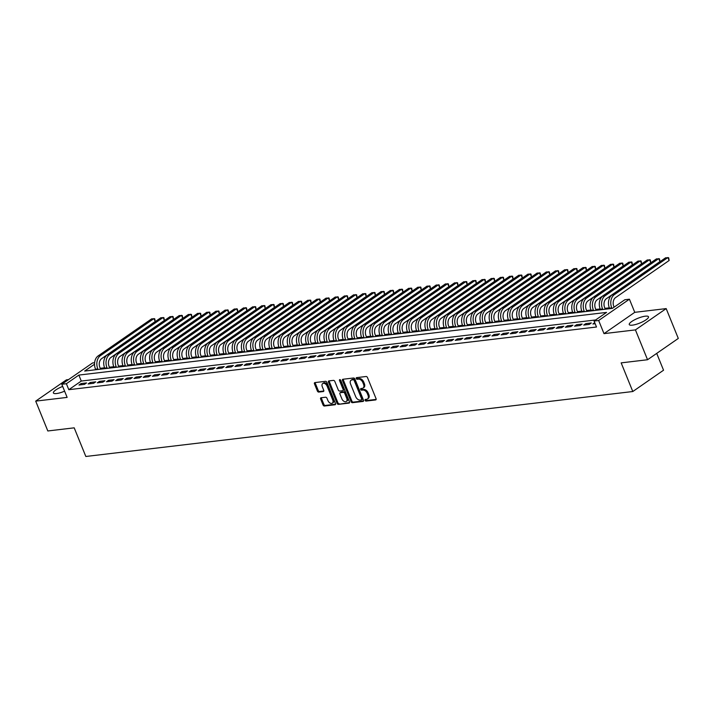 <?xml version="1.0" encoding="UTF-8"?>
<svg xmlns="http://www.w3.org/2000/svg" width="714" height="714" viewBox="0 0 714 714"><rect width="100%" height="100%" fill="white"/><g stroke="black" fill="none" stroke-linecap="round" stroke-linejoin="round"><path stroke-width="1.07" d="M365.095 400.331A0.91 0.589 -124.7 0 0 366.059 401.072L375.626 399.938A1.303 0.848 -124.7 0 0 375.894 399.84A1.303 0.848 -124.7 0 0 376.055 398.662L367.487 377.572A1.303 0.848 -124.7 0 0 366.112 376.501L356.545 377.644A0.91 0.589 -124.7 0 0 357.205 379.277L358.446 379.134A4.177 2.713 -124.7 0 1 362.855 382.543L363.56 384.302A4.177 2.713 -124.7 0 1 363.06 388.077A4.177 2.713 -124.7 0 1 362.203 388.389L360.963 388.541A0.91 0.589 -124.7 0 0 361.632 390.174L362.873 390.031A4.177 2.713 -124.7 0 1 367.273 393.441L367.987 395.19A4.177 2.713 -124.7 0 1 367.487 398.974A4.177 2.713 -124.7 0 1 366.63 399.287L365.389 399.429A0.91 0.589 -124.7 0 0 365.095 400.331M365.845 399.376A0.91 0.589 -124.7 0 0 366.889 400.5L376.153 399.394M356.991 377.59A0.91 0.589 -124.7 0 0 358.035 378.706L359.276 378.554L358.446 379.134M361.418 388.487A0.91 0.589 -124.7 0 0 362.462 389.603L363.703 389.451L362.873 390.031M62.68 386.426A10.371 2.57 -22.1 0 0 53.398 392.959A10.371 2.57 -22.1 0 0 56.522 393.548A10.371 2.57 -22.1 0 0 64.608 391.174M632.39 325.156A10.371 2.57 -22.1 0 0 643.225 321.487A10.371 2.57 -22.1 0 0 648.482 316.766A10.371 2.57 -22.1 0 0 645.358 316.177A10.371 2.57 -22.1 0 0 634.523 319.845A10.371 2.57 -22.1 0 0 629.266 324.567A10.371 2.57 -22.1 0 0 632.39 325.156M321.059 397.76A1.303 0.848 -124.7 0 0 320.791 397.859A1.303 0.848 -124.7 0 0 320.64 399.037L323.04 404.954A1.303 0.848 -124.7 0 0 324.415 406.016L335.044 404.758A1.303 0.848 -124.7 0 0 335.312 404.659A1.303 0.848 -124.7 0 0 335.473 403.481L326.905 382.392A1.303 0.848 -124.7 0 0 325.53 381.321L314.901 382.588A1.303 0.848 -124.7 0 0 314.633 382.686A1.303 0.848 -124.7 0 0 314.472 383.864L317.382 391.013A1.303 0.848 -124.7 0 0 318.756 392.075L323.308 391.54A1.303 0.848 -124.7 0 0 323.567 391.442A1.303 0.848 -124.7 0 0 323.728 390.255L322.291 386.711A3.49 2.267 -124.7 0 1 322.71 383.561A3.49 2.267 -124.7 0 1 327.11 386.14L332.751 400.027A3.49 2.267 -124.7 0 1 332.322 403.178A3.49 2.267 -124.7 0 1 327.931 400.599L326.985 398.287A1.303 0.848 -124.7 0 0 325.611 397.216L321.059 397.76M595.646 319.961L81.28 381.053L68.812 389.692L66.393 383.721L61.797 384.266L92.552 362.962L94.614 362.721M647.544 359.74L635.424 329.895L666.18 308.6L678.3 338.436L647.544 359.74L621.162 362.873L632.791 391.522L85.832 456.478L74.202 427.838L47.82 430.97L35.7 401.125L67.134 397.395L61.797 384.266M666.18 308.6L634.755 312.33L603.999 333.634L635.424 329.895M603.999 333.634L598.662 320.497L594.075 321.041L606.543 312.411L78.861 375.082L66.393 383.721M68.812 389.692L596.502 327.012L594.075 321.041M351.056 401.625A1.303 0.848 -124.7 0 0 352.43 402.687L363.06 401.429A1.303 0.848 -124.7 0 0 363.328 401.33A1.303 0.848 -124.7 0 0 363.488 400.152L354.92 379.063A1.303 0.848 -124.7 0 0 353.546 378.001L342.916 379.259A1.303 0.848 -124.7 0 0 342.649 379.357A1.303 0.848 -124.7 0 0 342.488 380.535L351.056 401.625L351.886 401.054A1.303 0.848 -124.7 0 0 353.26 402.116L363.587 400.893M349.057 403.089L338.427 404.356A1.303 0.848 -124.7 0 1 337.044 403.294L328.485 382.204A1.303 0.848 -124.7 0 1 328.645 381.017A1.303 0.848 -124.7 0 1 328.913 380.919L333.456 380.383A1.303 0.848 -124.7 0 1 334.83 381.446L338.311 389.996A1.303 0.848 -124.7 0 0 339.685 391.067L342.702 390.71A1.303 0.848 -124.7 0 0 342.97 390.612A1.303 0.848 -124.7 0 0 343.131 389.425L339.507 380.526A0.91 0.589 -124.7 0 1 340.774 380.375L349.476 401.812A1.303 0.848 -124.7 0 1 349.324 402.991A1.303 0.848 -124.7 0 1 349.057 403.089L349.503 402.776M68.571 379.58L66.456 379.83L35.7 401.125M594.744 322.701L592.888 323.986L595.164 323.719M583.713 325.075L589.22 324.424L591.299 322.978L585.792 323.638L583.713 325.075M574.538 326.164L580.045 325.513L582.124 324.067L576.617 324.727L574.538 326.164M565.354 327.253L570.861 326.601L572.94 325.165L567.434 325.816L565.354 327.253M556.179 328.342L561.686 327.69L563.765 326.253L558.259 326.905L556.179 328.342M547.004 329.431L552.511 328.779L554.591 327.342L549.084 327.994L547.004 329.431M537.829 330.528L543.336 329.868L545.407 328.431L539.909 329.083L537.829 330.528M528.646 331.617L534.152 330.957L536.232 329.52L530.725 330.171L528.646 331.617M519.471 332.706L524.977 332.055L527.057 330.609L521.55 331.269L519.471 332.706M510.296 333.795L515.803 333.143L517.882 331.698L512.375 332.358L510.296 333.795M501.121 334.884L506.628 334.232L508.698 332.795L503.2 333.447L501.121 334.884M491.937 335.973L497.444 335.321L499.523 333.884L494.017 334.536L491.937 335.973M482.762 337.062L488.269 336.41L490.348 334.973L484.842 335.625L482.762 337.062M473.587 338.15L479.094 337.499L481.174 336.062L475.667 336.713L473.587 338.15M464.412 339.248L469.919 338.588L471.99 337.151L466.492 337.802L464.412 339.248M455.229 340.337L460.735 339.677L462.815 338.24L457.308 338.891L455.229 340.337M446.054 341.426L451.56 340.774L453.64 339.328L448.133 339.989L446.054 341.426M436.879 342.515L442.385 341.863L444.465 340.417L438.958 341.078L436.879 342.515M427.704 343.604L433.211 342.952L435.281 341.515L429.774 342.167L427.704 343.604M418.52 344.692L424.027 344.041L426.106 342.604L420.6 343.255L418.52 344.692M409.345 345.781L414.852 345.13L416.931 343.693L411.425 344.344L409.345 345.781M400.17 346.87L405.677 346.219L407.756 344.782L402.25 345.433L400.17 346.87M390.995 347.968L396.502 347.307L398.573 345.871L393.066 346.522L390.995 347.968M381.811 349.057L387.318 348.396L389.398 346.959L383.891 347.611L381.811 349.057M372.637 350.146L378.143 349.494L380.223 348.048L374.716 348.709L372.637 350.146M363.462 351.234L368.968 350.583L371.048 349.137L365.541 349.798L363.462 351.234M354.287 352.323L359.794 351.672L361.864 350.235L356.357 350.886L354.287 352.323M345.103 353.412L350.61 352.761L352.689 351.324L347.183 351.975L345.103 353.412M335.928 354.501L341.435 353.849L343.514 352.413L338.008 353.064L335.928 354.501M326.753 355.59L332.26 354.938L334.339 353.501L328.833 354.153L326.753 355.59M317.578 356.688L323.085 356.027L325.156 354.59L319.649 355.242L317.578 356.688M308.394 357.776L313.901 357.116L315.981 355.679L310.474 356.331L308.394 357.776M299.22 358.865L304.726 358.214L306.806 356.768L301.299 357.428L299.22 358.865M290.045 359.954L295.551 359.303L297.631 357.857L292.124 358.517L290.045 359.954M280.87 361.043L286.376 360.392L288.447 358.955L282.94 359.606L280.87 361.043M271.686 362.132L277.193 361.48L279.272 360.043L273.765 360.695L271.686 362.132M262.511 363.221L268.018 362.569L270.097 361.132L264.591 361.784L262.511 363.221M253.336 364.31L258.843 363.658L260.922 362.221L255.416 362.873L253.336 364.31M244.161 365.407L249.668 364.747L251.739 363.31L246.232 363.962L244.161 365.407M234.977 366.496L240.484 365.836L242.564 364.399L237.057 365.05L234.977 366.496M225.802 367.585L231.309 366.934L233.389 365.488L227.882 366.148L225.802 367.585M216.628 368.674L222.134 368.022L224.214 366.577L218.707 367.237L216.628 368.674M207.453 369.763L212.959 369.111L215.03 367.674L209.523 368.326L207.453 369.763M198.269 370.852L203.776 370.2L205.855 368.763L200.348 369.415L198.269 370.852M189.094 371.94L194.601 371.289L196.68 369.852L191.173 370.504L189.094 371.94M179.919 373.038L185.426 372.378L187.505 370.941L181.999 371.592L179.919 373.038M170.744 374.127L176.242 373.467L178.322 372.03L172.815 372.681L170.744 374.127M161.56 375.216L167.067 374.555L169.147 373.119L163.64 373.779L161.56 375.216M152.385 376.305L157.892 375.653L159.972 374.207L154.465 374.868L152.385 376.305M143.211 377.394L148.717 376.742L150.797 375.296L145.29 375.957L143.211 377.394M134.036 378.482L139.533 377.831L141.613 376.394L136.106 377.046L134.036 378.482M124.852 379.571L130.359 378.92L132.438 377.483L126.931 378.134L124.852 379.571M115.677 380.66L121.184 380.009L123.263 378.572L117.756 379.223L115.677 380.66M106.502 381.758L112.009 381.097L114.088 379.661L108.582 380.312L106.502 381.758M97.318 382.847L102.825 382.186L104.904 380.749L99.398 381.401L97.318 382.847M88.143 383.936L93.65 383.284L95.73 381.838L90.223 382.499L88.143 383.936M86.555 382.927L81.048 383.588L78.968 385.024L84.475 384.373L86.555 382.927M609.328 307.841L604.972 308.359M600.144 308.93L595.797 309.448M590.969 310.028L586.622 310.536M581.794 311.117L577.447 311.625M572.619 312.205L568.264 312.723M563.435 313.294L559.089 313.812M554.26 314.383L549.914 314.901M545.085 315.472L540.739 315.99M535.902 316.561L531.555 317.078M526.727 317.65L522.38 318.167M517.552 318.747L513.205 319.256M508.377 319.836L504.03 320.354M499.193 320.925L494.847 321.443M490.018 322.014L485.672 322.532M480.843 323.103L476.497 323.62M471.668 324.192L467.322 324.709M462.485 325.281L458.138 325.798M453.31 326.369L448.963 326.887M444.135 327.467L439.788 327.976M434.96 328.556L430.613 329.074M425.776 329.645L421.43 330.163M416.601 330.734L412.255 331.251M407.426 331.823L403.08 332.34M398.251 332.911L393.905 333.429M389.068 334L384.721 334.518M379.893 335.089L375.546 335.607M370.718 336.187L366.371 336.696M361.543 337.276L357.196 337.793M352.359 338.365L348.013 338.882M343.184 339.453L338.838 339.971M334.009 340.542L329.663 341.06M324.834 341.631L320.488 342.149M315.65 342.72L311.304 343.238M306.476 343.809L302.129 344.327M297.301 344.907L292.954 345.415M288.126 345.995L283.77 346.513M278.942 347.084L274.595 347.602M269.767 348.173L265.421 348.691M260.592 349.262L256.246 349.78M251.417 350.351L247.062 350.869M242.233 351.44L237.887 351.957M233.059 352.529L228.712 353.046M223.884 353.626L219.537 354.135M214.709 354.715L210.353 355.233M205.525 355.804L201.178 356.322M196.35 356.893L192.004 357.411M187.175 357.982L182.829 358.499M178 359.071L173.645 359.588M168.816 360.159L164.47 360.677M159.641 361.257L155.295 361.766M150.467 362.346L146.12 362.855M141.292 363.435L136.936 363.953M132.108 364.524L127.761 365.041M122.933 365.613L118.586 366.13M113.758 366.701L109.412 367.219M104.583 367.79L100.228 368.308M632.791 391.522L663.547 370.218L656.71 353.385M94.543 364.22L84.671 371.057L612.362 308.377L624.83 299.746L629.418 299.202L598.662 320.497M634.755 312.33L629.418 299.202M81.28 381.053L78.861 375.082M585.792 323.638L586.256 324.772M576.617 324.727L577.073 325.861M567.434 325.816L567.898 326.95M558.259 326.905L558.723 328.038M549.084 327.994L549.548 329.136M539.909 329.083L540.364 330.225M530.725 330.171L531.189 331.314M521.55 331.269L522.014 332.403M512.375 332.358L512.839 333.492M503.2 333.447L503.656 334.58M494.017 334.536L494.481 335.669M484.842 335.625L485.306 336.758M475.667 336.713L476.131 337.856M466.492 337.802L466.947 338.945M457.308 338.891L457.772 340.034M448.133 339.989L448.597 341.122M438.958 341.078L439.413 342.211M429.774 342.167L430.239 343.3M420.6 343.255L421.064 344.389M411.425 344.344L411.889 345.487M402.25 345.433L402.705 346.576M393.066 346.522L393.53 347.664M383.891 347.611L384.355 348.753M374.716 348.709L375.18 349.842M365.541 349.798L365.996 350.931M356.357 350.886L356.822 352.02M347.183 351.975L347.647 353.109M338.008 353.064L338.472 354.206M328.833 354.153L329.288 355.295M319.649 355.242L320.113 356.384M310.474 356.331L310.938 357.473M301.299 357.428L301.763 358.562M292.124 358.517L292.579 359.651M282.94 359.606L283.404 360.74M273.765 360.695L274.23 361.828M264.591 361.784L265.055 362.926M255.416 362.873L255.871 364.015M246.232 363.962L246.696 365.104M237.057 365.05L237.521 366.193M227.882 366.148L228.346 367.282M218.707 367.237L219.162 368.37M209.523 368.326L209.987 369.459M200.348 369.415L200.812 370.548M191.173 370.504L191.638 371.646M181.999 371.592L182.454 372.735M172.815 372.681L173.279 373.824M163.64 373.779L164.104 374.912M154.465 374.868L154.929 376.001M145.29 375.957L145.745 377.09M136.106 377.046L136.57 378.179M126.931 378.134L127.395 379.268M117.756 379.223L118.221 380.366M108.582 380.312L109.037 381.454M99.398 381.401L99.862 382.543M90.223 382.499L90.687 383.632M81.048 383.588L81.512 384.721M367.487 398.974L368.317 398.394A4.177 2.713 -124.7 0 0 368.817 394.619L367.987 395.19M363.703 389.451A4.177 2.713 -124.7 0 1 368.103 392.861L368.817 394.619M363.06 388.077L363.89 387.497A4.177 2.713 -124.7 0 0 364.399 383.721L363.56 384.302M359.276 378.554A4.177 2.713 -124.7 0 1 363.685 381.963L364.399 383.721M343.22 379.223A1.303 0.848 -124.7 0 0 343.318 379.964L351.886 401.054M361.4 399.902A0.91 0.589 -124.7 0 0 361.703 399.01L354.189 380.5A0.91 0.589 -124.7 0 0 353.225 379.75L351.913 379.91A4.177 2.713 -124.7 0 0 351.056 380.223A4.177 2.713 -124.7 0 0 350.556 383.998L355.697 396.654A4.177 2.713 -124.7 0 0 360.097 400.063L361.4 399.902M362.239 399.331A0.91 0.589 -124.7 0 0 362.533 398.439L361.703 399.01M351.056 380.223L351.886 379.652A4.177 2.713 -124.7 0 1 352.743 379.33L354.055 379.179A0.91 0.589 -124.7 0 1 355.019 379.919L362.533 398.439M349.583 402.553L338.427 404.356M329.216 380.883A1.303 0.848 -124.7 0 0 329.315 381.624L337.883 402.714A1.303 0.848 -124.7 0 0 339.257 403.776M343.532 390.13A1.303 0.848 -124.7 0 0 343.8 390.031A1.303 0.848 -124.7 0 0 343.961 388.853L340.346 379.946L339.507 380.526M341.908 398.876A3.49 2.267 -124.7 0 0 346.308 401.455A3.49 2.267 -124.7 0 0 346.727 398.305L344.746 393.414A1.303 0.848 -124.7 0 0 343.372 392.343L340.346 392.709A1.303 0.848 -124.7 0 0 340.078 392.807A1.303 0.848 -124.7 0 0 339.926 393.985L341.908 398.876M346.308 401.455L347.138 400.884A3.49 2.267 -124.7 0 0 347.557 397.725L346.727 398.305M340.73 392.441A1.303 0.848 -124.7 0 1 340.917 392.227A1.303 0.848 -124.7 0 1 341.185 392.129L344.202 391.772A1.303 0.848 -124.7 0 1 345.576 392.834L347.557 397.725M332.322 403.178L333.152 402.607A3.49 2.267 -124.7 0 0 333.581 399.447L332.751 400.027M322.71 383.561L323.54 382.981A3.49 2.267 -124.7 0 1 327.94 385.569L333.581 399.447M315.204 382.552A1.303 0.848 -124.7 0 0 315.311 383.293L318.212 390.433A1.303 0.848 -124.7 0 0 319.586 391.504L323.835 390.995M321.362 397.725A1.303 0.848 -124.7 0 0 321.47 398.466L323.87 404.374A1.303 0.848 -124.7 0 0 325.245 405.445L335.571 404.213M614.111 307.172L613.817 306.449A6.649 4.784 -96.8 0 1 615.557 297.604L669.125 260.503L667.911 257.522L614.343 294.623A9.969 7.167 83.2 0 0 611.746 307.886L611.96 308.43M669.125 260.503L668.67 257.745L665.618 257.79L612.05 294.891A9.969 7.167 83.2 0 0 609.444 308.162L609.667 308.698M605.32 309.216L604.642 307.538A6.649 4.784 -96.8 0 1 606.373 298.693L659.95 261.592L658.736 258.611L605.16 295.712A9.969 7.167 83.2 0 0 602.562 308.983L602.786 309.519M659.95 261.592L659.495 258.834L656.443 258.879L602.866 295.98A9.969 7.167 83.2 0 0 600.269 309.251L600.492 309.787M596.145 310.304L595.467 308.627A6.649 4.784 -96.8 0 1 597.199 299.782L650.766 262.681L649.561 259.7L595.985 296.801A9.969 7.167 83.2 0 0 593.388 310.072L593.611 310.608M650.766 262.681L650.311 259.923L647.268 259.967L593.691 297.069A9.969 7.167 83.2 0 0 591.094 310.34L591.308 310.885M586.97 311.393L586.292 309.724A6.649 4.784 -96.8 0 1 588.024 300.871L641.591 263.769L640.378 260.788L586.81 297.89A9.969 7.167 83.2 0 0 584.213 311.161L584.427 311.697M641.591 263.769L641.136 261.021L638.084 261.056L584.516 298.166A9.969 7.167 83.2 0 0 581.919 311.429L582.133 311.973M577.796 312.482L577.108 310.813A6.649 4.784 -96.8 0 1 578.84 301.96L632.417 264.858L631.203 261.877L577.635 298.979A9.969 7.167 83.2 0 0 575.038 312.25L575.252 312.786M632.417 264.858L631.961 262.109L628.909 262.154L575.341 299.255A9.969 7.167 83.2 0 0 572.735 312.518L572.958 313.062M568.612 313.58L567.933 311.902A6.649 4.784 -96.8 0 1 569.665 303.057L623.242 265.956L622.028 262.966L568.451 300.067A9.969 7.167 83.2 0 0 565.854 313.339L566.077 313.874M623.242 265.956L622.786 263.198L619.734 263.243L566.157 300.344A9.969 7.167 83.2 0 0 563.56 313.616L563.783 314.151M559.437 314.669L558.759 312.991A6.649 4.784 -96.8 0 1 560.49 304.146L614.058 267.045L612.853 264.055L559.276 301.156A9.969 7.167 83.2 0 0 556.679 314.428L556.902 314.972M614.058 267.045L613.603 264.287L610.559 264.332L556.982 301.433A9.969 7.167 83.2 0 0 554.385 314.704L554.599 315.24M550.262 315.758L549.584 314.08A6.649 4.784 -96.8 0 1 551.315 305.235L604.883 268.134L603.669 265.144L550.101 302.254A9.969 7.167 83.2 0 0 547.504 315.517L547.718 316.061M604.883 268.134L604.428 265.376L601.375 265.421L547.808 302.522A9.969 7.167 83.2 0 0 545.21 315.793L545.425 316.329M541.087 316.846L540.4 315.169A6.649 4.784 -96.8 0 1 542.131 306.324L595.708 269.223L594.494 266.242L540.926 303.343A9.969 7.167 83.2 0 0 538.329 316.605L538.543 317.15M595.708 269.223L595.253 266.465L592.201 266.509L538.633 303.611A9.969 7.167 83.2 0 0 536.027 316.882L536.25 317.418M531.903 317.935L531.225 316.257A6.649 4.784 -96.8 0 1 532.956 307.413L586.533 270.311L585.319 267.331L531.743 304.432A9.969 7.167 83.2 0 0 529.145 317.703L529.369 318.239M586.533 270.311L586.078 267.554L583.026 267.598L529.449 304.699A9.969 7.167 83.2 0 0 526.852 317.971L527.075 318.506M522.728 319.024L522.05 317.346A6.649 4.784 -96.8 0 1 523.781 308.502L577.349 271.4L576.144 268.419L522.568 305.521A9.969 7.167 83.2 0 0 519.971 318.792L520.194 319.328M577.349 271.4L576.894 268.642L573.851 268.687L520.274 305.788A9.969 7.167 83.2 0 0 517.677 319.06L517.891 319.604M513.553 320.113L512.875 318.444A6.649 4.784 -96.8 0 1 514.607 309.59L568.174 272.489L566.961 269.508L513.393 306.609A9.969 7.167 83.2 0 0 510.796 319.881L511.01 320.416M568.174 272.489L567.719 269.74L564.667 269.776L511.099 306.886A9.969 7.167 83.2 0 0 508.502 320.149L508.716 320.693M504.379 321.211L503.691 319.533A6.649 4.784 -96.8 0 1 505.423 310.688L559 273.578L557.786 270.597L504.218 307.698A9.969 7.167 83.2 0 0 501.612 320.97L501.835 321.505M559 273.578L558.544 270.829L555.492 270.874L501.924 307.975A9.969 7.167 83.2 0 0 499.318 321.246L499.541 321.782M495.195 322.3L494.516 320.622A6.649 4.784 -96.8 0 1 496.248 311.777L549.825 274.676L548.611 271.686L495.034 308.787A9.969 7.167 83.2 0 0 492.437 322.059L492.66 322.594M549.825 274.676L549.369 271.918L546.317 271.963L492.74 309.064A9.969 7.167 83.2 0 0 490.143 322.335L490.366 322.871M486.02 323.388L485.341 321.711A6.649 4.784 -96.8 0 1 487.073 312.866L540.641 275.765L539.436 272.775L485.859 309.876A9.969 7.167 83.2 0 0 483.262 323.147L483.476 323.692M540.641 275.765L540.186 273.007L537.142 273.051L483.565 310.153A9.969 7.167 83.2 0 0 480.968 323.424L481.182 323.96M476.845 324.477L476.167 322.799A6.649 4.784 -96.8 0 1 477.898 313.955L531.466 276.853L530.252 273.864L476.684 310.974A9.969 7.167 83.2 0 0 474.087 324.236L474.301 324.781M531.466 276.853L531.011 274.096L527.958 274.14L474.391 311.242A9.969 7.167 83.2 0 0 471.793 324.513L472.008 325.048M467.67 325.566L466.983 323.888A6.649 4.784 -96.8 0 1 468.714 315.044L522.291 277.942L521.077 274.961L467.509 312.063A9.969 7.167 83.2 0 0 464.903 325.325L465.126 325.87M522.291 277.942L521.836 275.185L518.783 275.229L465.216 312.33A9.969 7.167 83.2 0 0 462.61 325.602L462.833 326.137M458.486 326.655L457.808 324.977A6.649 4.784 -96.8 0 1 459.539 316.132L513.116 279.031L511.902 276.05L458.326 313.151A9.969 7.167 83.2 0 0 455.728 326.423L455.951 326.958M513.116 279.031L512.661 276.273L509.609 276.318L456.032 313.419A9.969 7.167 83.2 0 0 453.435 326.691L453.658 327.226M449.311 327.744L448.633 326.066A6.649 4.784 -96.8 0 1 450.364 317.221L503.932 280.12L502.727 277.139L449.151 314.24A9.969 7.167 83.2 0 0 446.553 327.512L446.768 328.047M503.932 280.12L503.477 277.362L500.434 277.407L446.857 314.508A9.969 7.167 83.2 0 0 444.26 327.78L444.474 328.324M440.136 328.833L439.458 327.164A6.649 4.784 -96.8 0 1 441.19 318.31L494.757 281.209L493.544 278.228L439.976 315.329A9.969 7.167 83.2 0 0 437.379 328.601L437.593 329.136M494.757 281.209L494.302 278.46L491.25 278.505L437.682 315.606A9.969 7.167 83.2 0 0 435.085 328.868L435.299 329.413M430.961 329.93L430.274 328.253A6.649 4.784 -96.8 0 1 432.006 319.408L485.582 282.298L484.369 279.317L430.801 316.418A9.969 7.167 83.2 0 0 428.195 329.689L428.418 330.225M485.582 282.298L485.127 279.549L482.075 279.593L428.507 316.695A9.969 7.167 83.2 0 0 425.901 329.966L426.124 330.502M421.778 331.019L421.099 329.341A6.649 4.784 -96.8 0 1 422.831 320.497L476.408 283.396L475.194 280.406L421.617 317.507A9.969 7.167 83.2 0 0 419.02 330.778L419.243 331.314M476.408 283.396L475.943 280.638L472.9 280.682L419.323 317.784A9.969 7.167 83.2 0 0 416.726 331.055L416.949 331.591M412.603 332.108L411.924 330.43A6.649 4.784 -96.8 0 1 413.656 321.586L467.224 284.484L466.019 281.494L412.442 318.596A9.969 7.167 83.2 0 0 409.845 331.867L410.059 332.412M467.224 284.484L466.769 281.727L463.716 281.771L410.148 318.872A9.969 7.167 83.2 0 0 407.551 332.144L407.765 332.679M403.428 333.197L402.75 331.519A6.649 4.784 -96.8 0 1 404.481 322.674L458.049 285.573L456.835 282.583L403.267 319.693A9.969 7.167 83.2 0 0 400.67 332.956L400.884 333.5M458.049 285.573L457.594 282.815L454.541 282.86L400.973 319.961A9.969 7.167 83.2 0 0 398.376 333.233L398.591 333.768M394.253 334.286L393.566 332.608A6.649 4.784 -96.8 0 1 395.297 323.763L448.874 286.662L447.66 283.681L394.092 320.782A9.969 7.167 83.2 0 0 391.486 334.054L391.709 334.589M448.874 286.662L448.419 283.904L445.366 283.949L391.799 321.05A9.969 7.167 83.2 0 0 389.192 334.322L389.416 334.857M385.069 335.375L384.391 333.697A6.649 4.784 -96.8 0 1 386.122 324.852L439.699 287.751L438.485 284.77L384.908 321.871A9.969 7.167 83.2 0 0 382.311 335.143L382.534 335.678M439.699 287.751L439.235 284.993L436.192 285.038L382.615 322.139A9.969 7.167 83.2 0 0 380.018 335.41L380.241 335.955M375.894 336.464L375.216 334.795A6.649 4.784 -96.8 0 1 376.947 325.941L430.515 288.84L429.31 285.859L375.734 322.96A9.969 7.167 83.2 0 0 373.136 336.232L373.351 336.767M430.515 288.84L430.06 286.082L427.008 286.127L373.44 323.228A9.969 7.167 83.2 0 0 370.843 336.499L371.057 337.044M366.719 337.552L366.041 335.883A6.649 4.784 -96.8 0 1 367.772 327.03L421.34 289.929L420.127 286.948L366.559 324.049A9.969 7.167 83.2 0 0 363.962 337.32L364.176 337.856M421.34 289.929L420.885 287.18L417.833 287.224L364.265 324.326A9.969 7.167 83.2 0 0 361.668 337.588L361.882 338.133M357.544 338.65L356.857 336.972A6.649 4.784 -96.8 0 1 358.589 328.128L412.165 291.017L410.952 288.037L357.384 325.138A9.969 7.167 83.2 0 0 354.778 338.409L355.001 338.945M412.165 291.017L411.71 288.269L408.658 288.313L355.09 325.414A9.969 7.167 83.2 0 0 352.484 338.686L352.707 339.221M348.361 339.739L347.682 338.061A6.649 4.784 -96.8 0 1 349.414 329.216L402.991 292.115L401.777 289.125L348.2 326.227A9.969 7.167 83.2 0 0 345.603 339.498L345.826 340.034M402.991 292.115L402.526 289.357L399.483 289.402L345.906 326.503A9.969 7.167 83.2 0 0 343.309 339.775L343.532 340.31M339.186 340.828L338.507 339.15A6.649 4.784 -96.8 0 1 340.239 330.305L393.807 293.204L392.602 290.214L339.025 327.315A9.969 7.167 83.2 0 0 336.428 340.587L336.642 341.131M393.807 293.204L393.352 290.446L390.299 290.491L336.731 327.592A9.969 7.167 83.2 0 0 334.134 340.864L334.348 341.399M330.011 341.917L329.324 340.239A6.649 4.784 -96.8 0 1 331.064 331.394L384.632 294.293L383.418 291.312L329.85 328.413A9.969 7.167 83.2 0 0 327.253 341.676L327.467 342.22M384.632 294.293L384.177 291.535L381.124 291.58L327.556 328.681A9.969 7.167 83.2 0 0 324.959 341.952L325.173 342.488M320.827 343.006L320.149 341.328A6.649 4.784 -96.8 0 1 321.88 332.483L375.457 295.382L374.243 292.401L320.675 329.502A9.969 7.167 83.2 0 0 318.069 342.774L318.292 343.309M375.457 295.382L375.002 292.624L371.949 292.669L318.382 329.77A9.969 7.167 83.2 0 0 315.775 343.041L315.999 343.577M311.652 344.094L310.974 342.417A6.649 4.784 -96.8 0 1 312.705 333.572L366.282 296.471L365.068 293.49L311.491 330.591A9.969 7.167 83.2 0 0 308.894 343.862L309.117 344.398M366.282 296.471L365.818 293.713L362.774 293.757L309.198 330.859A9.969 7.167 83.2 0 0 306.601 344.13L306.824 344.675M302.477 345.183L301.799 343.514A6.649 4.784 -96.8 0 1 303.53 334.661L357.098 297.559L355.893 294.579L302.317 331.68A9.969 7.167 83.2 0 0 299.719 344.951L299.934 345.487M357.098 297.559L356.643 294.811L353.591 294.846L300.023 331.956A9.969 7.167 83.2 0 0 297.426 345.219L297.64 345.763M293.302 346.272L292.615 344.603A6.649 4.784 -96.8 0 1 294.355 335.75L347.923 298.648L346.709 295.667L293.142 332.769A9.969 7.167 83.2 0 0 290.544 346.04L290.759 346.576M347.923 298.648L347.468 295.899L344.416 295.944L290.848 333.045A9.969 7.167 83.2 0 0 288.251 346.308L288.465 346.852M284.118 347.37L283.44 345.692A6.649 4.784 -96.8 0 1 285.172 336.847L338.748 299.737L337.535 296.756L283.967 333.857A9.969 7.167 83.2 0 0 281.361 347.129L281.584 347.664M338.748 299.737L338.293 296.988L335.241 297.033L281.673 334.134A9.969 7.167 83.2 0 0 279.067 347.406L279.29 347.941M274.944 348.459L274.265 346.781A6.649 4.784 -96.8 0 1 275.997 337.936L329.573 300.835L328.36 297.845L274.783 334.946A9.969 7.167 83.2 0 0 272.186 348.218L272.409 348.762M329.573 300.835L329.109 298.077L326.066 298.122L272.489 335.223A9.969 7.167 83.2 0 0 269.892 348.494L270.115 349.03M265.769 349.548L265.09 347.87A6.649 4.784 -96.8 0 1 266.822 339.025L320.39 301.924L319.176 298.934L265.608 336.035A9.969 7.167 83.2 0 0 263.011 349.307L263.225 349.851M320.39 301.924L319.934 299.166L316.882 299.211L263.314 336.312A9.969 7.167 83.2 0 0 260.717 349.583L260.931 350.119M256.594 350.636L255.907 348.959A6.649 4.784 -96.8 0 1 257.647 340.114L311.215 303.013L310.001 300.032L256.433 337.133A9.969 7.167 83.2 0 0 253.836 350.396L254.05 350.94M311.215 303.013L310.76 300.255L307.707 300.299L254.139 337.401A9.969 7.167 83.2 0 0 251.542 350.672L251.756 351.208M247.41 351.725L246.732 350.047A6.649 4.784 -96.8 0 1 248.463 341.203L302.04 304.102L300.826 301.121L247.258 338.222A9.969 7.167 83.2 0 0 244.652 351.493L244.875 352.029M302.04 304.102L301.585 301.344L298.532 301.388L244.964 338.49A9.969 7.167 83.2 0 0 242.358 351.761L242.582 352.297M238.235 352.814L237.557 351.136A6.649 4.784 -96.8 0 1 239.288 342.292L292.856 305.19L291.651 302.209L238.074 339.311A9.969 7.167 83.2 0 0 235.477 352.582L235.7 353.118M292.856 305.19L292.401 302.433L289.357 302.477L235.781 339.578A9.969 7.167 83.2 0 0 233.183 352.85L233.407 353.394M229.06 353.903L228.382 352.234A6.649 4.784 -96.8 0 1 230.113 343.38L283.681 306.279L282.467 303.298L228.899 340.399A9.969 7.167 83.2 0 0 226.302 353.671L226.517 354.206M283.681 306.279L283.226 303.53L280.174 303.566L226.606 340.676A9.969 7.167 83.2 0 0 224.009 353.939L224.223 354.483M219.885 354.992L219.198 353.323A6.649 4.784 -96.8 0 1 220.938 344.469L274.506 307.368L273.292 304.387L219.725 341.488A9.969 7.167 83.2 0 0 217.127 354.76L217.342 355.295M274.506 307.368L274.051 304.619L270.999 304.664L217.431 341.765A9.969 7.167 83.2 0 0 214.834 355.028L215.048 355.572M210.701 356.09L210.023 354.412A6.649 4.784 -96.8 0 1 211.755 345.567L265.331 308.466L264.118 305.476L210.55 342.577A9.969 7.167 83.2 0 0 207.944 355.849L208.167 356.384M265.331 308.466L264.876 305.708L261.824 305.753L208.247 342.854A9.969 7.167 83.2 0 0 205.65 356.125L205.873 356.661M201.526 357.178L200.848 355.501A6.649 4.784 -96.8 0 1 202.58 346.656L256.147 309.555L254.943 306.565L201.366 343.666A9.969 7.167 83.2 0 0 198.769 356.938L198.992 357.482M256.147 309.555L255.692 306.797L252.649 306.841L199.072 343.943A9.969 7.167 83.2 0 0 196.475 357.214L196.698 357.75M192.352 358.267L191.673 356.589A6.649 4.784 -96.8 0 1 193.405 347.745L246.973 310.644L245.759 307.654L192.191 344.764A9.969 7.167 83.2 0 0 189.594 358.026L189.808 358.571M246.973 310.644L246.517 307.886L243.465 307.93L189.897 345.032A9.969 7.167 83.2 0 0 187.3 358.303L187.514 358.839M183.177 359.356L182.489 357.678A6.649 4.784 -96.8 0 1 184.23 348.834L237.798 311.732L236.584 308.751L183.016 345.853A9.969 7.167 83.2 0 0 180.419 359.115L180.633 359.66M237.798 311.732L237.343 308.975L234.29 309.019L180.722 346.12A9.969 7.167 83.2 0 0 178.125 359.392L178.339 359.927M173.993 360.445L173.315 358.767A6.649 4.784 -96.8 0 1 175.046 349.922L228.623 312.821L227.409 309.84L173.841 346.942A9.969 7.167 83.2 0 0 171.235 360.213L171.458 360.748M228.623 312.821L228.168 310.063L225.115 310.108L171.538 347.209A9.969 7.167 83.2 0 0 168.941 360.481L169.164 361.016M164.818 361.534L164.14 359.856A6.649 4.784 -96.8 0 1 165.871 351.011L219.439 313.91L218.234 310.929L164.657 348.03A9.969 7.167 83.2 0 0 162.06 361.302L162.283 361.837M219.439 313.91L218.984 311.152L215.94 311.197L162.364 348.298A9.969 7.167 83.2 0 0 159.766 361.57L159.99 362.114M155.643 362.623L154.965 360.954A6.649 4.784 -96.8 0 1 156.696 352.1L210.264 314.999L209.05 312.018L155.482 349.119A9.969 7.167 83.2 0 0 152.885 362.391L153.099 362.926M210.264 314.999L209.809 312.25L206.757 312.286L153.189 349.396A9.969 7.167 83.2 0 0 150.592 362.658L150.806 363.203M146.468 363.721L145.781 362.043A6.649 4.784 -96.8 0 1 147.521 353.189L201.089 316.088L199.875 313.107L146.308 350.208A9.969 7.167 83.2 0 0 143.71 363.48L143.925 364.015M201.089 316.088L200.634 313.339L197.582 313.384L144.014 350.485A9.969 7.167 83.2 0 0 141.417 363.747L141.631 364.292M137.284 364.809L136.606 363.131A6.649 4.784 -96.8 0 1 138.338 354.287L191.914 317.186L190.7 314.196L137.133 351.297A9.969 7.167 83.2 0 0 134.527 364.568L134.75 365.104M191.914 317.186L191.459 314.428L188.407 314.472L134.83 351.574A9.969 7.167 83.2 0 0 132.233 364.845L132.456 365.381M128.109 365.898L127.431 364.22A6.649 4.784 -96.8 0 1 129.163 355.376L182.73 318.274L181.526 315.285L127.949 352.386A9.969 7.167 83.2 0 0 125.352 365.657L125.575 366.202M182.73 318.274L182.275 315.517L179.232 315.561L125.655 352.662A9.969 7.167 83.2 0 0 123.058 365.934L123.281 366.469M118.935 366.987L118.256 365.309A6.649 4.784 -96.8 0 1 119.988 356.464L173.556 319.363L172.342 316.373L118.774 353.484A9.969 7.167 83.2 0 0 116.177 366.746L116.391 367.291M173.556 319.363L173.1 316.605L170.048 316.65L116.48 353.751A9.969 7.167 83.2 0 0 113.883 367.023L114.097 367.558M109.76 368.076L109.072 366.398A6.649 4.784 -96.8 0 1 110.813 357.553L164.381 320.452L163.167 317.471L109.599 354.572A9.969 7.167 83.2 0 0 107.002 367.835L107.216 368.379M164.381 320.452L163.925 317.694L160.873 317.739L107.305 354.84A9.969 7.167 83.2 0 0 104.699 368.112L104.922 368.647M100.576 369.165L99.898 367.487A6.649 4.784 -96.8 0 1 101.629 358.642L155.206 321.541L153.992 318.56L100.415 355.661A9.969 7.167 83.2 0 0 97.818 368.933L98.041 369.468M155.206 321.541L154.751 318.783L151.698 318.828L98.121 355.929A9.969 7.167 83.2 0 0 95.524 369.2L95.747 369.736M366.889 400.5L366.059 401.072M358.035 378.706L357.205 379.277M362.462 389.603L361.632 390.174M368.103 392.861L367.273 393.441M363.685 381.963L362.855 382.543M376.082 399.626L375.626 399.938M343.318 379.964L342.488 380.535M363.515 401.116L363.06 401.429M353.26 402.116L352.43 402.687M355.019 379.919L354.189 380.5M354.055 379.179L353.225 379.75M352.743 379.33L351.913 379.91M337.883 402.714L337.044 403.294M329.315 381.624L328.485 382.204M343.961 388.853L343.131 389.425M345.576 392.834L344.746 393.414M344.202 391.772L343.372 392.343M341.185 392.129L340.346 392.709M327.94 385.569L327.11 386.14M323.754 391.218L323.308 391.54M319.586 391.504L318.756 392.075M318.212 390.433L317.382 391.013M315.311 383.293L314.472 383.864M335.5 404.445L335.044 404.758M325.245 405.445L324.415 406.016M323.87 404.374L323.04 404.954M321.47 398.466L320.64 399.037M611.746 307.886L609.444 308.162M614.343 294.623L612.05 294.891M602.562 308.983L600.269 309.251M605.16 295.712L602.866 295.98M593.388 310.072L591.094 310.34M595.985 296.801L593.691 297.069M584.213 311.161L581.919 311.429M586.81 297.89L584.516 298.166M575.038 312.25L572.735 312.518M577.635 298.979L575.341 299.255M565.854 313.339L563.56 313.616M568.451 300.067L566.157 300.344M556.679 314.428L554.385 314.704M559.276 301.156L556.982 301.433M547.504 315.517L545.21 315.793M550.101 302.254L547.808 302.522M538.329 316.605L536.027 316.882M540.926 303.343L538.633 303.611M529.145 317.703L526.852 317.971M531.743 304.432L529.449 304.699M519.971 318.792L517.677 319.06M522.568 305.521L520.274 305.788M510.796 319.881L508.502 320.149M513.393 306.609L511.099 306.886M501.612 320.97L499.318 321.246M504.218 307.698L501.924 307.975M492.437 322.059L490.143 322.335M495.034 308.787L492.74 309.064M483.262 323.147L480.968 323.424M485.859 309.876L483.565 310.153M474.087 324.236L471.793 324.513M476.684 310.974L474.391 311.242M464.903 325.325L462.61 325.602M467.509 312.063L465.216 312.33M455.728 326.423L453.435 326.691M458.326 313.151L456.032 313.419M446.553 327.512L444.26 327.78M449.151 314.24L446.857 314.508M437.379 328.601L435.085 328.868M439.976 315.329L437.682 315.606M428.195 329.689L425.901 329.966M430.801 316.418L428.507 316.695M419.02 330.778L416.726 331.055M421.617 317.507L419.323 317.784M409.845 331.867L407.551 332.144M412.442 318.596L410.148 318.872M400.67 332.956L398.376 333.233M403.267 319.693L400.973 319.961M391.486 334.054L389.192 334.322M394.092 320.782L391.799 321.05M382.311 335.143L380.018 335.41M384.908 321.871L382.615 322.139M373.136 336.232L370.843 336.499M375.734 322.96L373.44 323.228M363.962 337.32L361.668 337.588M366.559 324.049L364.265 324.326M354.778 338.409L352.484 338.686M357.384 325.138L355.09 325.414M345.603 339.498L343.309 339.775M348.2 326.227L345.906 326.503M336.428 340.587L334.134 340.864M339.025 327.315L336.731 327.592M327.253 341.676L324.959 341.952M329.85 328.413L327.556 328.681M318.069 342.774L315.775 343.041M320.675 329.502L318.382 329.77M308.894 343.862L306.601 344.13M311.491 330.591L309.198 330.859M299.719 344.951L297.426 345.219M302.317 331.68L300.023 331.956M290.544 346.04L288.251 346.308M293.142 332.769L290.848 333.045M281.361 347.129L279.067 347.406M283.967 333.857L281.673 334.134M272.186 348.218L269.892 348.494M274.783 334.946L272.489 335.223M263.011 349.307L260.717 349.583M265.608 336.035L263.314 336.312M253.836 350.396L251.542 350.672M256.433 337.133L254.139 337.401M244.652 351.493L242.358 351.761M247.258 338.222L244.964 338.49M235.477 352.582L233.183 352.85M238.074 339.311L235.781 339.578M226.302 353.671L224.009 353.939M228.899 340.399L226.606 340.676M217.127 354.76L214.834 355.028M219.725 341.488L217.431 341.765M207.944 355.849L205.65 356.125M210.55 342.577L208.247 342.854M198.769 356.938L196.475 357.214M201.366 343.666L199.072 343.943M189.594 358.026L187.3 358.303M192.191 344.764L189.897 345.032M180.419 359.115L178.125 359.392M183.016 345.853L180.722 346.12M171.235 360.213L168.941 360.481M173.841 346.942L171.538 347.209M162.06 361.302L159.766 361.57M164.657 348.03L162.364 348.298M152.885 362.391L150.592 362.658M155.482 349.119L153.189 349.396M143.71 363.48L141.417 363.747M146.308 350.208L144.014 350.485M134.527 364.568L132.233 364.845M137.133 351.297L134.83 351.574M125.352 365.657L123.058 365.934M127.949 352.386L125.655 352.662M116.177 366.746L113.883 367.023M118.774 353.484L116.48 353.751M107.002 367.835L104.699 368.112M109.599 354.572L107.305 354.84M97.818 368.933L95.524 369.2M100.415 355.661L98.121 355.929M362.426 399.26L361.587 399.84M343.8 390.031L342.97 390.612M340.917 392.227L340.078 392.807"/></g></svg>
